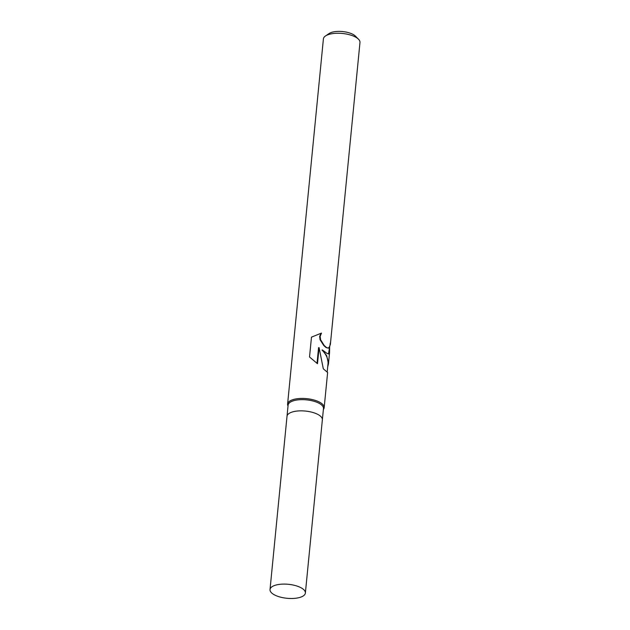 <?xml version="1.0" encoding="UTF-8"?>
<svg xmlns="http://www.w3.org/2000/svg" width="630" height="630" viewBox="0 0 630 630"><rect width="100%" height="100%" fill="white"/><g stroke="black" fill="none" stroke-linecap="round" stroke-linejoin="round"><path stroke-width="0.94" d="M322.355 419.863A17.766 7.024 -174.4 0 0 322.363 419.785L323.466 408.587A17.766 7.024 -174.4 0 0 321.371 404.791A17.766 7.024 -174.4 0 0 301.801 399.648A17.766 7.024 -174.4 0 0 288.107 405.114L287.012 416.32A17.766 7.024 -174.4 0 0 287.004 416.398M287.012 416.32A17.758 7.024 -174.4 0 1 300.699 410.847A17.758 7.024 -174.4 0 1 320.268 415.997A17.758 7.024 -174.4 0 1 322.363 419.785A17.766 7.024 -174.4 0 0 320.268 415.997A17.766 7.024 -174.4 0 0 300.699 410.847A17.766 7.024 -174.4 0 0 287.012 416.32L270.026 589.562A17.766 7.024 -174.4 0 0 272.121 593.35A17.766 7.024 -174.4 0 0 291.69 598.5A17.766 7.024 -174.4 0 0 305.377 593.035A17.766 7.024 -174.4 0 0 303.282 589.239A17.766 7.024 -174.4 0 0 283.713 584.097A17.766 7.024 -174.4 0 0 270.026 589.562M323.379 409.469L323.418 409.413A18.372 7.269 -174.4 0 0 324.166 407.673A18.372 7.269 -174.4 0 0 322.001 403.751A18.372 7.269 -174.4 0 0 301.754 398.428A18.372 7.269 -174.4 0 0 287.595 404.09A18.372 7.269 -174.4 0 0 287.997 405.94L288.02 405.996M329.655 346.988L329.569 352.619L328.742 353.958L326.939 353.367L322.481 350.02L326.702 355.753L328.466 363.872L327.702 366.912M322.481 350.02L322.04 350.075C326.332 354.469 328.325 359.021 328.017 363.723L327.19 372.141L327.624 372.48L323.308 368.818L319.071 347.587L317.496 363.699L309.527 357.005L311.48 337.129L321.489 333.089L320.142 336.404L320.568 339.712L324.277 345.594L326.45 347.484L328.38 348.169L329.821 346.201L330.317 342.956A18.372 7.269 5.6 0 1 330.411 344.043L359.974 42.493A18.372 7.269 -174.4 0 0 358.502 39.21A18.372 7.269 -174.4 0 0 357.808 38.58A18.372 7.269 -174.4 0 0 341.602 33.398A18.372 7.269 -174.4 0 0 325.489 35.973A18.372 7.269 -174.4 0 0 323.403 38.91L287.595 404.09M358.502 39.21L355.462 36.146A14.703 5.812 -174.4 0 0 354.911 35.642A14.703 5.812 -174.4 0 0 341.948 31.5A14.703 5.812 -174.4 0 0 329.057 33.555L325.489 35.973M330.411 344.043A18.372 7.269 5.6 0 1 330.018 345.248M328.506 353.966L329.687 346.665M328.38 348.169L326.049 347.539L323.851 345.642L320.087 339.775L319.646 336.467L320.969 333.207M317.04 363.297L318.575 347.65L319.071 347.587M324.166 407.673L327.624 372.48M328.466 363.872L329.569 352.619M322.363 419.785L305.377 593.035"/></g></svg>
